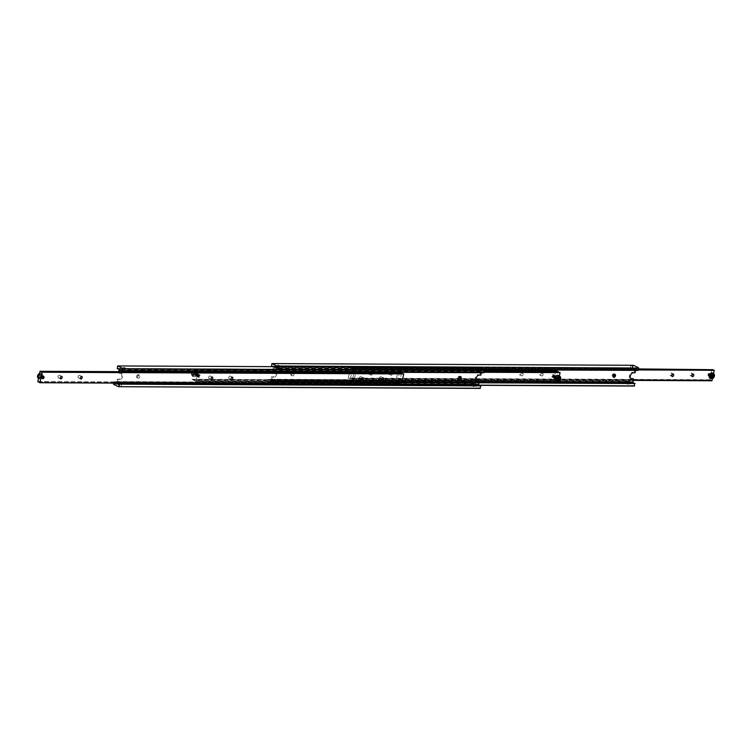 <?xml version="1.0" encoding="UTF-8"?>
<svg xmlns="http://www.w3.org/2000/svg" width="752" height="752" viewBox="0 0 752 752"><rect width="100%" height="100%" fill="white"/><g stroke="black" fill="none" stroke-linecap="round" stroke-linejoin="round"><path stroke-width="0.56" stroke-dasharray="3.76 2.82" d="M627.666 381.104L628.785 381.64L627.459 381.762L627.572 381.104L630.026 381.114A1.1 0.761 -89.7 0 0 631.154 381.649L628.785 381.64M268.962 380.07A1.1 0.761 90.3 0 1 268.483 379.412L627.572 381.104L627.741 381.819L269.188 380.127A1.1 0.761 90.3 0 1 268.962 380.07M630.552 367.982L631.765 368.518L631.595 367.803L633.428 367.813A1.1 0.761 -89.7 0 0 633.005 367.991L272.299 366.299M630.646 367.982L634.133 368.527A1.1 0.761 -89.7 0 0 633.428 367.813M628.146 384.263L626.745 383.802L628.146 384.263M635.064 372.757L632.517 372.296A3.309 2.294 115.5 0 0 629.396 375.436A3.309 2.294 115.5 0 0 630.373 378.435A3.309 2.294 115.5 0 0 630.881 378.585M272.581 370.614L275.129 371.065A3.309 2.294 -64.5 0 1 275.843 371.225A3.309 2.294 -64.5 0 1 276.821 374.223A3.309 2.294 -64.5 0 1 273.69 377.363L271.152 376.902L272.76 376.912A3.309 2.294 115.5 0 0 275.89 373.772A3.309 2.294 115.5 0 0 274.903 370.774A3.309 2.294 115.5 0 0 274.189 370.614L272.581 370.614L273.361 367.202L272.591 366.835L631.68 368.518M277.3 368.019L275.063 368.01A1.1 0.761 90.3 0 1 276.181 368.546L278.766 368.565L278.776 367.907L277.3 368.019L278.419 368.565M637.724 370.247L278.766 368.565L278.776 367.907L277.648 368.029L636.606 369.711A1.1 0.761 -89.7 0 1 637.724 370.247L638.063 370.407M633.917 383.36A1.1 0.761 -89.7 0 0 634.744 383.37M557.768 383.003L274.311 381.8L274.471 381.132L275.787 381.678M272.788 381.847A1.1 0.761 90.3 0 0 273.202 381.668L275.439 381.678L272.083 381.132A1.1 0.761 90.3 0 0 272.788 381.847L274.593 381.856M275.044 384.31L273.587 383.84L275.044 384.31M614.431 374.252A1.654 1.147 115.5 0 0 614.036 373.866A1.654 1.147 115.5 0 0 613.679 373.791A1.654 1.147 115.5 0 0 612.194 375.107A1.654 1.147 115.5 0 0 612.607 376.855A1.654 1.147 115.5 0 0 612.965 376.94A1.654 1.147 115.5 0 0 613.153 376.921M292.312 372.278A1.654 1.147 115.5 0 0 290.817 373.603A1.654 1.147 115.5 0 0 291.24 375.351A1.654 1.147 115.5 0 0 291.597 375.427A1.654 1.147 115.5 0 0 293.092 374.101A1.654 1.147 115.5 0 0 292.669 372.362A1.654 1.147 115.5 0 0 292.312 372.278M292.528 375.878A1.654 1.147 -64.5 0 1 292.171 375.793A1.654 1.147 -64.5 0 1 291.757 374.045A1.654 1.147 -64.5 0 1 293.242 372.729A1.654 1.147 -64.5 0 1 293.6 372.804A1.654 1.147 -64.5 0 1 294.023 374.552A1.654 1.147 -64.5 0 1 292.528 375.878M479.391 385.156L272.769 384.366L479.466 385.334M630.026 381.114L629.274 383.661L634.312 386.067M632.695 378.604L631.924 382.016L631.154 381.649M272.769 384.366L267.609 381.612L629.151 383.313M629.274 383.661L267.731 381.96M276.98 366.685L276.181 368.546M483.527 369.683L276.52 368.715M275.063 368.01L274.292 367.643L273.521 371.056M633.447 365.293L271.669 363.771M633.212 365.472L632.667 367.831L271.134 366.13M635.6 370.398L635.835 369.345L636.606 369.711M634.133 368.527L634.904 368.894L634.124 372.306M273.202 381.668L273.004 384.187M479.099 382.796L273.54 381.828M274.668 381.142L557.881 382.477M272.092 377.354L271.312 380.766L272.083 381.132M628.7 381.64L270.382 380.315L271.152 376.902M267.609 381.612L268.483 379.412M634.904 368.894L273.361 367.202M631.924 382.016L270.382 380.315M274.292 367.643L635.835 369.345M629.687 380.954L268.144 379.252M557.965 382.11L271.312 380.766M708.017 374.496A1.316 0.912 115.5 0 0 709.935 374.505A1.316 0.912 115.5 0 0 708.027 374.477A1.354 0.94 115.5 0 0 709.991 374.515A1.354 0.94 115.5 0 0 708.046 374.299A1.354 0.94 115.5 0 0 709.907 374.712A1.354 0.94 115.5 0 0 708.017 374.505L708.027 374.458M712.435 378.632L713.14 375.539A2.764 1.908 -64.5 0 1 709.944 378.021M713.733 377.598A2.764 1.908 115.5 0 0 714.372 376.254M713.028 375.126L712.2 374.364L711.016 375.116L710.678 376.63L711.674 377.231M519.876 374.928A1.382 0.959 115.5 0 0 520.469 372.306A1.382 0.959 115.5 0 0 519.876 374.928M522.621 373.33A1.382 0.959 -64.5 0 1 521.728 375.887A1.382 0.959 -64.5 0 1 522.621 373.33M539.955 375.022A1.382 0.959 115.5 0 0 540.556 372.4A1.382 0.959 115.5 0 0 539.955 375.022M542.709 373.424A1.382 0.959 -64.5 0 1 541.816 375.981A1.382 0.959 -64.5 0 1 542.709 373.424M354.126 378.688L353.224 378.369M353.891 378.463L352.481 378.453M355.367 367.925L356.57 368.668L355.433 368.659L355.367 367.925M356.392 368.696L355.104 368.001L351.513 367.982A1.1 0.761 90.3 0 0 352.218 368.696L355.828 368.715M352.462 378.491L349.125 378.482A1.1 0.761 90.3 0 1 350.253 379.017L711.796 380.709A1.1 0.761 -89.7 0 0 710.668 380.174L353.825 378.5M670.511 375.633A1.382 0.959 115.5 0 0 671.113 373.011A1.382 0.959 115.5 0 0 670.511 375.633M690.599 375.727A1.382 0.959 115.5 0 0 691.201 373.105A1.382 0.959 115.5 0 0 690.599 375.727M389.32 374.308A1.382 0.959 115.5 0 0 389.912 371.685A1.382 0.959 115.5 0 0 389.32 374.308M392.065 372.719A1.382 0.959 -64.5 0 1 391.172 375.276A1.382 0.959 -64.5 0 1 392.065 372.719M369.232 374.214A1.382 0.959 115.5 0 0 369.824 371.591A1.382 0.959 115.5 0 0 369.232 374.214M371.986 372.625A1.382 0.959 -64.5 0 1 371.093 375.182A1.382 0.959 -64.5 0 1 371.986 372.625M355.95 368.001L638.307 369.335M713.347 370.219A1.1 0.761 -89.7 0 0 714.174 370.219M712.172 369.26L709.794 379.76L710.668 380.174M712.323 373.039A2.764 1.908 -64.5 0 1 713.14 375.539L713.573 373.641M709.794 379.76L348.251 378.059L350.639 367.568L351.513 367.982M638.401 368.922L350.639 367.568M638.185 369.862L352.632 368.518L638.175 369.937M352.791 368.593L350.253 379.017M349.125 378.482L348.251 378.059M633.316 380.418L350.404 379.093M352.726 378.444L355.104 368.01M711.505 377.391L712.229 377.739M711.392 376.978L710.678 376.63M711.74 375.455L711.016 375.116M712.915 374.703L712.2 374.364M710.64 374.825A1.354 0.94 -64.5 0 1 708.666 374.816A1.354 0.94 -64.5 0 1 710.64 374.825A1.354 0.94 -64.5 0 1 708.666 374.816A1.354 0.94 -64.5 0 1 710.64 374.825M710.725 374.872A1.354 0.94 115.5 0 0 708.751 374.863A1.354 0.94 115.5 0 0 710.725 374.872A1.354 0.94 -64.5 0 1 708.751 374.863A1.354 0.94 -64.5 0 1 710.725 374.872M709.719 376.282A1.354 0.94 -64.5 0 1 710.593 373.772A1.354 0.94 -64.5 0 1 709.719 376.282A1.354 0.94 -64.5 0 1 710.302 373.706A1.354 0.94 -64.5 0 1 709.719 376.282M709.803 376.329A1.354 0.94 115.5 0 0 710.396 373.744A1.354 0.94 115.5 0 0 709.803 376.329A1.354 0.94 -64.5 0 1 710.396 373.744A1.354 0.94 -64.5 0 1 709.803 376.329M711.354 375.173A1.354 0.94 -64.5 0 1 709.38 375.163A1.354 0.94 -64.5 0 1 711.354 375.173A1.354 0.94 -64.5 0 1 709.38 375.163A1.354 0.94 -64.5 0 1 711.354 375.173M711.448 375.22A1.354 0.94 115.5 0 0 709.474 375.21A1.354 0.94 115.5 0 0 711.448 375.22A1.354 0.94 -64.5 0 1 709.474 375.21A1.354 0.94 -64.5 0 1 711.448 375.22M711.345 374.176L710.471 376.611A1.354 0.94 -64.5 0 1 711.317 374.111A1.354 0.94 -64.5 0 1 710.433 376.63A1.354 0.94 -64.5 0 1 711.025 374.045A1.354 0.94 -64.5 0 1 710.433 376.63L710.208 376.545A1.316 0.912 115.5 0 0 711.054 374.111A1.316 0.912 115.5 0 0 710.208 376.545M710.48 376.649A1.354 0.94 115.5 0 0 711.063 374.073A1.354 0.94 115.5 0 0 710.48 376.649M710.283 374.656A1.354 0.94 -64.5 0 1 708.299 374.646A1.354 0.94 -64.5 0 1 710.283 374.656A1.354 0.94 -64.5 0 1 708.299 374.646A1.354 0.94 -64.5 0 1 710.273 374.656M710.367 374.703A1.354 0.94 115.5 0 0 708.393 374.693A1.354 0.94 115.5 0 0 710.367 374.703A1.354 0.94 -64.5 0 1 708.393 374.693A1.354 0.94 -64.5 0 1 710.367 374.703M553.528 374.9A1.316 0.912 115.5 0 0 553.124 377.401A1.316 0.912 115.5 0 0 553.528 374.9M553.058 377.457A1.354 0.94 115.5 0 0 553.566 374.881A1.354 0.94 115.5 0 0 553.058 377.457M558.153 381.273L558.924 377.88A2.764 1.908 -64.5 0 1 556.489 380.484A2.764 1.908 -64.5 0 1 555.728 380.362M559.187 378.265L558.802 377.015L557.617 377.137L556.818 378.51L557.194 379.751L558.379 379.638M552.316 377.1A1.354 0.94 115.5 0 0 552.899 374.515A1.354 0.94 115.5 0 0 552.316 377.1M483.978 372.202L198.425 370.858A1.1 0.761 90.3 0 1 197.297 370.322L484.1 371.667M559.131 372.55A1.1 0.761 -89.7 0 0 559.958 372.56M557.11 382.392A1.1 0.761 -89.7 0 0 556.452 382.514L194.918 380.813A1.1 0.761 90.3 0 1 196.037 381.358L557.58 383.05A1.1 0.761 -89.7 0 0 557.11 382.392M484.288 370.839L195.548 369.486A1.1 0.761 90.3 0 1 194.42 368.95L484.363 370.313M556.254 371.178A1.1 0.761 -89.7 0 0 557.082 371.187M554.233 381.02A1.1 0.761 -89.7 0 0 553.575 381.142L192.042 379.44A1.1 0.761 90.3 0 1 193.161 379.976L554.703 381.678A1.1 0.761 -89.7 0 0 554.233 381.02M198.274 377.119A1.354 0.94 -64.5 0 1 199.233 374.609A1.354 0.94 -64.5 0 1 198.274 377.119M199.101 377.485A1.354 0.94 -64.5 0 1 199.985 374.966A1.354 0.94 -64.5 0 1 199.101 377.485M194.185 374.985L193.057 374.853L192.879 373.481L193.819 372.24L194.947 372.372L195.125 373.744L194.185 374.985L192.343 374.515L192.155 373.142L193.095 371.902L194.223 372.024L194.411 373.396L193.471 374.637M194.317 376.743A2.764 1.908 115.5 0 0 196.93 374.656A2.764 1.908 115.5 0 0 196.272 371.638A2.764 1.908 115.5 0 0 195.84 371.516A2.764 1.908 115.5 0 0 193.076 374.12A2.764 1.908 115.5 0 0 193.894 376.62A2.764 1.908 115.5 0 0 194.317 376.743M199.036 374.599A1.316 0.912 -64.5 0 1 198.312 377.09A1.316 0.912 -64.5 0 1 199.036 374.599M192.155 373.142L192.879 373.481M192.343 374.515L193.057 374.853M193.095 371.902L193.819 372.24M194.223 372.024L194.947 372.372M195.125 373.744L194.411 373.396M555.803 370.567L553.425 381.067L191.882 379.365L194.42 368.95M484.335 370.238L194.26 368.875M554.703 381.678L556.452 382.514M194.918 380.813L193.161 379.976M195.548 369.486L197.297 370.322M198.425 370.858L196.037 381.358M479.109 382.759L196.197 381.433M198.575 370.933L483.959 372.278M558.106 375.38A2.764 1.908 -64.5 0 1 558.924 377.88L559.356 375.981M557.909 380.098L557.194 379.751M556.818 378.51L557.533 378.848M558.341 377.485L557.617 377.137M559.526 377.363L558.802 377.015M553.792 377.758A1.354 0.94 -64.5 0 1 554.581 375.248A1.354 0.94 -64.5 0 1 553.792 377.758A1.354 0.94 -64.5 0 1 554.205 375.192A1.354 0.94 -64.5 0 1 553.792 377.758M553.876 377.805A1.354 0.94 115.5 0 0 554.299 375.229A1.354 0.94 115.5 0 0 553.876 377.805A1.354 0.94 -64.5 0 1 554.299 375.229A1.354 0.94 -64.5 0 1 553.876 377.805M554.064 377.936A1.354 0.94 -64.5 0 1 554.948 375.417A1.354 0.94 -64.5 0 1 554.064 377.936M554.158 377.983A1.354 0.94 115.5 0 0 554.656 375.398A1.354 0.94 115.5 0 0 554.158 377.983M554.506 378.106A1.354 0.94 -64.5 0 1 555.305 375.596A1.354 0.94 -64.5 0 1 554.506 378.106A1.354 0.94 -64.5 0 1 554.929 375.53A1.354 0.94 -64.5 0 1 554.506 378.106M554.6 378.153A1.354 0.94 115.5 0 0 555.023 375.577A1.354 0.94 115.5 0 0 554.6 378.153A1.354 0.94 -64.5 0 1 555.014 375.577A1.354 0.94 -64.5 0 1 554.6 378.143M554.788 378.284A1.354 0.94 -64.5 0 1 555.662 375.765A1.354 0.94 -64.5 0 1 554.788 378.284M554.873 378.322A1.354 0.94 115.5 0 0 555.38 375.746A1.354 0.94 115.5 0 0 554.873 378.322M555.23 378.453A1.354 0.94 -64.5 0 1 556.019 375.934A1.354 0.94 -64.5 0 1 555.23 378.453A1.354 0.94 -64.5 0 1 555.643 375.878A1.354 0.94 -64.5 0 1 555.23 378.444M555.314 378.491A1.354 0.94 115.5 0 0 555.737 375.915A1.354 0.94 115.5 0 0 555.314 378.491A1.354 0.94 -64.5 0 1 555.737 375.915A1.354 0.94 -64.5 0 1 555.314 378.491M555.502 378.623A1.354 0.94 -64.5 0 1 556.386 376.113A1.354 0.94 -64.5 0 1 555.502 378.623M555.596 378.67A1.354 0.94 115.5 0 0 556.095 376.094A1.354 0.94 115.5 0 0 555.596 378.67M553.425 377.589A1.354 0.94 -64.5 0 1 554.224 375.079A1.354 0.94 -64.5 0 1 553.425 377.589A1.354 0.94 -64.5 0 1 553.848 375.013A1.354 0.94 -64.5 0 1 553.425 377.589M553.519 377.636A1.354 0.94 115.5 0 0 553.942 375.06A1.354 0.94 115.5 0 0 553.519 377.636A1.354 0.94 -64.5 0 1 553.942 375.06A1.354 0.94 -64.5 0 1 553.519 377.636M197.541 376.771A1.354 0.94 -64.5 0 1 198.284 374.195A1.354 0.94 115.5 0 0 197.71 376.818A1.354 0.94 115.5 0 0 198.293 374.233A1.354 0.94 -64.5 0 1 197.541 376.771A1.354 0.94 115.5 0 0 198.284 374.195A1.354 0.94 115.5 0 0 197.541 376.771M197.353 376.649A1.354 0.94 115.5 0 0 197.936 374.064A1.354 0.94 115.5 0 0 197.353 376.649M197.259 376.602A1.354 0.94 -64.5 0 1 198.133 374.082A1.354 0.94 -64.5 0 1 197.259 376.602M196.817 376.423A1.354 0.94 -64.5 0 1 197.776 373.913A1.354 0.94 -64.5 0 1 196.817 376.423A1.354 0.94 115.5 0 0 197.569 373.857A1.354 0.94 115.5 0 0 196.817 376.423M196.911 376.47A1.354 0.94 115.5 0 0 197.579 373.894A1.354 0.94 115.5 0 0 196.911 376.47A1.354 0.94 115.5 0 0 197.654 373.894A1.354 0.94 115.5 0 0 196.911 376.47M196.629 376.301A1.354 0.94 115.5 0 0 197.212 373.716A1.354 0.94 -64.5 0 1 196.244 376.188A1.354 0.94 -64.5 0 1 197.203 373.678A1.354 0.94 115.5 0 0 196.629 376.301M196.103 376.085A1.354 0.94 -64.5 0 1 197.062 373.565A1.354 0.94 -64.5 0 1 196.103 376.085A1.354 0.94 115.5 0 0 196.845 373.509A1.354 0.94 115.5 0 0 196.103 376.085M196.187 376.122A1.354 0.94 115.5 0 0 196.855 373.547A1.354 0.94 115.5 0 0 196.187 376.122A1.354 0.94 115.5 0 0 196.939 373.556A1.354 0.94 115.5 0 0 196.187 376.122M195.915 375.953A1.354 0.94 115.5 0 0 196.498 373.377A1.354 0.94 115.5 0 0 195.915 375.953M195.821 375.915A1.354 0.94 -64.5 0 1 196.695 373.396A1.354 0.94 -64.5 0 1 195.821 375.915M197.898 376.94A1.354 0.94 -64.5 0 1 198.857 374.43A1.354 0.94 -64.5 0 1 197.898 376.94A1.354 0.94 115.5 0 0 198.641 374.364A1.354 0.94 115.5 0 0 197.898 376.94M197.992 376.987A1.354 0.94 115.5 0 0 198.65 374.402A1.354 0.94 115.5 0 0 197.992 376.987A1.354 0.94 115.5 0 0 198.735 374.411A1.354 0.94 115.5 0 0 197.992 376.987M473.45 383.435L474.568 383.971L473.252 384.093L473.365 383.435L475.819 383.454A1.1 0.761 -89.7 0 0 476.937 383.99L474.568 383.971M114.746 382.411A1.1 0.761 90.3 0 1 114.276 381.753L473.403 383.435L473.534 384.15L114.981 382.467A1.1 0.761 90.3 0 1 114.746 382.411M476.345 370.322L477.548 370.858L477.379 370.144L479.212 370.153A1.1 0.761 -89.7 0 0 478.798 370.332L118.083 368.64M476.43 370.322L479.917 370.868A1.1 0.761 -89.7 0 0 479.212 370.153M473.929 386.603L472.529 386.143L473.929 386.603M480.848 375.098L478.31 374.637A3.309 2.294 115.5 0 0 475.179 377.777A3.309 2.294 115.5 0 0 476.157 380.775A3.309 2.294 115.5 0 0 476.665 380.926M118.374 372.945L120.912 373.406A3.309 2.294 -64.5 0 1 121.627 373.565A3.309 2.294 -64.5 0 1 122.604 376.564A3.309 2.294 -64.5 0 1 119.483 379.704L116.936 379.243L118.543 379.252A3.309 2.294 115.5 0 0 121.674 376.113A3.309 2.294 115.5 0 0 120.687 373.114A3.309 2.294 115.5 0 0 119.982 372.954L118.374 372.945L118.684 371.582M121.974 370.886L124.559 370.905L124.559 370.238L123.084 370.36L124.212 370.896M483.517 372.588L124.559 370.905L124.559 370.238L482.389 372.052A1.1 0.761 -89.7 0 1 483.517 372.588L483.856 372.748M479.701 385.701A1.1 0.761 -89.7 0 0 480.537 385.701M120.452 383.482L121.58 384.018M120.104 384.14L121.232 384.018L120.104 384.14L120.104 383.482M120.828 386.65L119.371 386.171L120.828 386.65M460.215 376.592A1.654 1.147 115.5 0 0 459.829 376.207A1.654 1.147 115.5 0 0 459.472 376.122A1.654 1.147 115.5 0 0 457.977 377.448A1.654 1.147 115.5 0 0 458.4 379.196A1.654 1.147 115.5 0 0 458.758 379.271A1.654 1.147 115.5 0 0 458.946 379.262M138.095 374.618A1.654 1.147 115.5 0 0 136.61 375.934A1.654 1.147 115.5 0 0 137.024 377.683A1.654 1.147 115.5 0 0 137.381 377.767A1.654 1.147 115.5 0 0 138.876 376.442A1.654 1.147 115.5 0 0 138.453 374.693A1.654 1.147 115.5 0 0 138.095 374.618M138.321 378.209A1.654 1.147 -64.5 0 1 137.964 378.134A1.654 1.147 -64.5 0 1 137.541 376.385A1.654 1.147 -64.5 0 1 139.035 375.06A1.654 1.147 -64.5 0 1 139.393 375.145A1.654 1.147 -64.5 0 1 139.806 376.893A1.654 1.147 -64.5 0 1 138.321 378.209M475.819 383.454L475.057 386.002L480.096 388.408M478.479 380.944L477.708 384.357L476.937 383.99M475.057 386.002L113.524 384.3M113.402 383.952L474.944 385.654M119.718 371.582L119.305 373.396M479.231 367.634L117.453 366.111M478.996 367.813L478.46 370.172L116.917 368.471M481.383 372.738L481.618 371.685L482.389 372.052M479.917 370.868L480.688 371.234L479.908 374.646M123.084 370.36L121.683 370.36M117.876 379.694L117.096 383.097M474.484 383.971L116.165 382.655L116.936 379.243M113.599 383.078L114.276 381.753M480.688 371.234L119.145 369.533M477.708 384.357L116.165 382.655M120.076 369.984L481.618 371.685M118.374 369.166L477.464 370.858M475.48 383.285L113.937 381.593M42.413 378.707L42.441 378.726A1.354 0.94 -64.5 0 1 43.597 376.263L43.588 376.263M43.973 377.532A1.354 0.94 -64.5 0 1 43.644 378.218M37.628 375.746A2.482 1.72 115.5 0 0 37.619 375.774A2.482 1.72 115.5 0 0 38.888 378.143A2.482 1.72 115.5 0 0 41.238 375.784A2.482 1.72 115.5 0 0 40.495 373.537A2.482 1.72 115.5 0 0 38.267 374.402M39.565 373.368A2.764 1.908 -64.5 0 1 40.796 373.377A2.764 1.908 -64.5 0 1 41.614 375.878A2.764 1.908 -64.5 0 1 38.418 378.359M38.86 376.461A2.764 1.908 115.5 0 0 39.677 378.961A2.764 1.908 115.5 0 0 42.873 376.479A2.764 1.908 115.5 0 0 42.056 373.979A2.764 1.908 115.5 0 0 38.86 376.461M38.972 376.874L39.32 375.361L40.495 374.609L41.228 376.169L39.8 377.636L38.249 376.536L38.596 375.013L39.32 375.361M229.971 376.047A1.382 0.959 115.5 0 0 229.379 378.67A1.382 0.959 115.5 0 0 229.971 376.047M209.883 375.953A1.382 0.959 115.5 0 0 209.291 378.576A1.382 0.959 115.5 0 0 209.883 375.953M395.994 383.924L397.178 384.009L395.43 383.332L396.915 383.934L399.284 373.509L397.639 373.622M395.749 383.924L397.15 383.934M395.608 383.304L396.567 383.341M38.944 382.317L395.787 383.99M397.15 383.999L400.487 384.018A1.1 0.761 -89.7 0 0 399.368 383.482L38.653 381.781M79.327 375.333A1.382 0.959 115.5 0 0 78.734 377.955A1.382 0.959 115.5 0 0 79.327 375.333M59.239 375.239A1.382 0.959 115.5 0 0 58.647 377.861A1.382 0.959 115.5 0 0 59.239 375.239M360.528 376.658A1.382 0.959 115.5 0 0 359.935 379.281A1.382 0.959 115.5 0 0 360.528 376.658M380.615 376.752A1.382 0.959 115.5 0 0 380.014 379.375A1.382 0.959 115.5 0 0 380.615 376.752M402.038 373.518A1.1 0.761 -89.7 0 0 402.875 373.518M401.596 372.907L399.368 383.482M400.487 384.018L401.361 384.432M37.666 381.706L399.209 383.407M39.8 377.636L38.249 376.536M38.596 375.013L39.771 374.261L40.608 375.022L40.26 376.545L39.085 377.297M40.26 376.545L40.984 376.884M40.608 375.022L41.322 375.37M39.771 374.261L40.495 374.609M41.36 377.175A1.354 0.94 115.5 0 0 43.334 377.184A1.354 0.94 115.5 0 0 41.36 377.175A1.354 0.94 115.5 0 0 43.334 377.184A1.354 0.94 115.5 0 0 41.36 377.175M41.275 377.128A1.354 0.94 -64.5 0 1 43.249 377.137A1.354 0.94 -64.5 0 1 41.275 377.128A1.354 0.94 115.5 0 0 43.249 377.137A1.354 0.94 115.5 0 0 41.275 377.128M41.698 378.294A1.354 0.94 115.5 0 0 42.281 375.718A1.354 0.94 115.5 0 0 41.698 378.294A1.354 0.94 115.5 0 0 42.281 375.718A1.354 0.94 115.5 0 0 41.698 378.294M41.604 378.256A1.354 0.94 -64.5 0 1 42.488 375.737A1.354 0.94 -64.5 0 1 41.604 378.256A1.354 0.94 115.5 0 0 42.197 375.671A1.354 0.94 115.5 0 0 41.604 378.256M40.646 376.827A1.354 0.94 115.5 0 0 42.62 376.837A1.354 0.94 115.5 0 0 40.646 376.827A1.354 0.94 115.5 0 0 42.62 376.837A1.354 0.94 115.5 0 0 40.646 376.827M40.552 376.78A1.354 0.94 -64.5 0 1 42.526 376.79A1.354 0.94 -64.5 0 1 40.552 376.78A1.354 0.94 115.5 0 0 42.526 376.79A1.354 0.94 115.5 0 0 40.552 376.78M40.975 377.955A1.354 0.94 115.5 0 0 41.567 375.37A1.354 0.94 115.5 0 0 40.975 377.955A1.354 0.94 115.5 0 0 41.567 375.37A1.354 0.94 115.5 0 0 40.975 377.955M41.51 375.389A1.316 0.912 -64.5 0 1 40.655 377.824A1.316 0.912 -64.5 0 1 41.51 375.389M40.937 377.927A1.354 0.94 -64.5 0 1 41.811 375.417A1.354 0.94 -64.5 0 1 40.937 377.927M41.717 377.344A1.354 0.94 115.5 0 0 43.701 377.354A1.354 0.94 115.5 0 0 41.717 377.344A1.354 0.94 115.5 0 0 43.701 377.354A1.354 0.94 115.5 0 0 41.727 377.344M41.633 377.297A1.354 0.94 -64.5 0 1 43.607 377.307A1.354 0.94 -64.5 0 1 41.633 377.297A1.354 0.94 115.5 0 0 43.607 377.307A1.354 0.94 115.5 0 0 41.633 377.297M274.189 370.614L275.129 371.065M272.76 376.912L273.69 377.363M632.517 372.296L633.457 372.748M195.417 373.584A2.764 1.908 -64.5 0 1 192.7 375.972A2.764 1.908 -64.5 0 1 192.268 375.85A2.764 1.908 -64.5 0 1 191.506 373.133A2.764 1.908 -64.5 0 1 194.223 370.745A2.764 1.908 -64.5 0 1 194.655 370.868A2.764 1.908 -64.5 0 1 195.417 373.584M195.041 373.471A2.482 1.72 115.5 0 0 193.969 370.915A2.482 1.72 115.5 0 0 191.525 373.067A2.482 1.72 115.5 0 0 192.597 375.624A2.482 1.72 115.5 0 0 195.041 373.471M559.873 380.108A2.764 1.908 115.5 0 0 560.522 378.773M554.233 377.974A1.354 0.94 -64.5 0 1 554.656 375.408A1.354 0.94 -64.5 0 1 554.233 377.974M554.149 377.936A1.354 0.94 -64.5 0 1 554.572 375.361A1.354 0.94 -64.5 0 1 554.149 377.936M554.957 378.322A1.354 0.94 -64.5 0 1 555.38 375.746A1.354 0.94 -64.5 0 1 554.957 378.322M554.863 378.275A1.354 0.94 -64.5 0 1 555.286 375.709A1.354 0.94 -64.5 0 1 554.863 378.275M555.672 378.66A1.354 0.94 -64.5 0 1 556.095 376.094A1.354 0.94 -64.5 0 1 555.672 378.66M555.587 378.623A1.354 0.94 -64.5 0 1 556.01 376.047A1.354 0.94 -64.5 0 1 555.587 378.623M198.96 375.633A1.354 0.94 115.5 0 0 197.043 375.417A1.354 0.94 115.5 0 0 198.96 375.633M197.174 376.592A1.354 0.94 115.5 0 0 197.926 374.026A1.354 0.94 115.5 0 0 197.174 376.592M197.268 376.639A1.354 0.94 115.5 0 0 198.011 374.064A1.354 0.94 115.5 0 0 197.268 376.639M196.46 376.254A1.354 0.94 115.5 0 0 197.203 373.678A1.354 0.94 115.5 0 0 196.46 376.254M196.554 376.291A1.354 0.94 115.5 0 0 197.297 373.725A1.354 0.94 115.5 0 0 196.554 376.291M195.736 375.906A1.354 0.94 115.5 0 0 196.488 373.34A1.354 0.94 115.5 0 0 195.736 375.906M195.83 375.953A1.354 0.94 115.5 0 0 196.573 373.377A1.354 0.94 115.5 0 0 195.83 375.953M119.982 372.954L120.912 373.406M118.543 379.252L119.483 379.704M478.31 374.637L479.24 375.088M271.886 366.111L630.439 367.803M632.601 365.82L632.056 368.226M628.973 381.781L628.428 384.187M630.373 378.435L631.313 378.886M274.903 370.774L275.843 371.225M275.796 381.866L634.331 383.548M275.326 384.234L275.881 381.819M278.954 368.283L279.5 365.867M614.036 373.866L614.976 374.317M291.24 375.351L292.171 375.793M292.669 372.362L293.6 372.804M612.607 376.855L613.547 377.307M277.206 367.888L277.761 365.472M273.587 383.84L274.132 381.414M278.494 367.85L637.019 369.533M275.476 367.831L277.291 367.841M627.29 381.396L626.745 383.802M630.909 365.434L630.364 367.841M628.898 381.819L630.731 381.828M520.769 372.372L522.922 373.396M540.848 372.466L543.01 373.49M354.418 378.51L356.636 368.724L713.761 370.398M354.164 378.322L711.091 379.995M349.548 378.294L352.961 378.312M671.404 373.077L673.566 374.111M691.492 373.171L693.654 374.205M390.213 371.751L392.365 372.785M370.125 371.657L372.278 372.691M368.931 374.148L371.093 375.182M389.019 374.242L391.172 375.276M690.308 375.662L692.46 376.696M670.22 375.568L672.373 376.602M539.663 374.957L541.816 375.981M519.576 374.863L521.728 375.887M710.001 373.594L709.127 376.038L710.001 373.594M710.358 373.772L709.484 376.207L710.358 373.772M710.715 373.941L709.841 376.376L710.715 373.941M709.634 373.424L708.769 375.859L709.634 373.424M553.19 374.581L553.933 374.938M195.332 380.634L556.875 382.336M192.456 379.262L553.998 380.963M198.067 377.062L198.81 377.419M196.272 371.638L194.655 370.868C192.7 370.83 191.628 371.563 191.44 373.077L192.268 375.85L193.894 376.62M199.233 374.609L199.985 374.966M195.125 369.664L556.668 371.366M198.002 371.037L559.544 372.738M552.015 377.034L552.767 377.391M553.087 376.611L553.472 377.683L555.004 376.376L554.609 375.304L553.087 376.611M553.444 376.79L553.839 377.861L555.361 376.555L554.967 375.483L553.444 376.79M553.801 376.959L554.196 378.03L555.719 376.724L555.333 375.652L553.801 376.959M554.158 377.128L554.553 378.2L556.085 376.893L555.69 375.821L554.158 377.128M554.525 377.297L554.91 378.369L556.442 377.062L556.048 375.991L554.525 377.297M554.882 377.476L555.277 378.547L556.8 377.241L556.405 376.169L554.882 377.476M552.72 376.442L553.115 377.513L554.647 376.207L554.252 375.135L552.72 376.442M198.866 375.596L197.391 376.696L197.043 375.408L198.528 374.317L198.866 375.596M198.509 375.427L197.033 376.517L196.686 375.239L198.161 374.139L198.509 375.427M198.152 375.248L196.667 376.348L196.328 375.069L197.804 373.97L198.152 375.248M197.785 375.079L196.31 376.179L195.962 374.9L197.447 373.8L197.785 375.079M197.428 374.91L195.952 376.009L195.605 374.722L197.09 373.631L197.428 374.91M197.071 374.74L195.595 375.831L195.247 374.552L196.723 373.453L197.071 374.74M199.224 375.765L197.748 376.865L197.4 375.586L198.885 374.487L199.224 375.765M117.669 368.452L476.223 370.134M478.385 368.16L477.84 370.557M474.756 384.122L474.211 386.519M476.157 380.775L477.097 381.226M120.687 373.114L121.627 373.565M121.589 384.197L480.114 385.889M118.572 384.187L120.386 384.197M121.119 386.575L121.664 384.15M124.738 370.623L125.293 368.207M459.829 376.207L460.76 376.649M137.024 377.683L137.964 378.134M138.453 374.693L139.393 375.145M458.4 379.196L459.331 379.638M122.999 370.228L123.544 367.813M119.371 386.171L119.925 383.755M124.277 370.181L482.812 371.873M121.269 370.172L123.074 370.181M473.074 383.736L472.529 386.143M476.702 367.775L476.157 370.181M474.691 384.159L476.524 384.169M39.677 378.961L38.427 378.359M231.231 379.628L229.078 378.604M211.152 379.534L208.99 378.51M38.239 381.602L395.364 383.276L397.582 373.49M80.596 378.923L78.434 377.889M60.508 378.829L58.346 377.795M361.787 380.249L359.635 379.215M381.875 380.343L379.722 379.309M402.452 373.706L399.039 373.688M397.836 373.678L40.909 372.005M383.069 377.852L380.907 376.818M362.981 377.758L360.828 376.724M61.692 376.338L59.54 375.304M81.78 376.432L79.627 375.398M399.782 383.304L396.172 383.285M212.337 377.043L210.184 376.019M232.424 377.137L230.272 376.113M42.056 373.979L40.796 373.377M41.999 378.406L42.873 375.962L41.999 378.406M41.642 378.228L42.516 375.793L41.642 378.228M41.285 378.059L42.159 375.624L41.285 378.059M40.655 377.824L41.792 375.455M42.366 378.576L43.231 376.141L42.366 378.576"/><path stroke-width="1.13" d="M272.299 366.299L271.463 366.299A1.1 0.761 90.3 0 1 272.534 366.666M631.191 365.359L632.601 365.82L631.191 365.359M630.881 378.585A3.309 2.294 115.5 0 0 631.088 378.594L632.695 378.604L633.626 379.055L632.018 379.046A3.309 2.294 -64.5 0 1 631.313 378.886A3.309 2.294 -64.5 0 1 630.326 375.887A3.309 2.294 -64.5 0 1 633.457 372.748L635.064 372.757L635.6 370.398M479.466 385.334L634.312 386.067L634.744 383.37L557.768 383.003M278.052 365.387L279.5 365.867L278.052 365.387M613.153 376.921A1.654 1.147 115.5 0 0 614.356 375.859A1.654 1.147 115.5 0 0 614.431 374.252M614.619 374.233A1.654 1.147 -64.5 0 1 614.976 374.317A1.654 1.147 -64.5 0 1 615.39 376.066A1.654 1.147 -64.5 0 1 613.905 377.382A1.654 1.147 -64.5 0 1 613.547 377.307A1.654 1.147 -64.5 0 1 613.124 375.558A1.654 1.147 -64.5 0 1 614.619 374.233M634.547 385.889L479.391 385.156L478.639 384.798L479.419 381.386L477.811 381.386A3.309 2.294 -64.5 0 1 477.097 381.226A3.309 2.294 -64.5 0 1 476.11 378.228A3.309 2.294 -64.5 0 1 479.24 375.088L480.848 375.098L481.383 372.738M557.881 382.477L633.626 382.834L632.855 382.467L633.626 379.055M633.626 382.834A1.1 0.761 -89.7 0 0 633.917 383.36M276.943 365.998L638.598 368.048L276.943 365.998L271.904 363.592L633.447 365.293L638.476 367.7M638.598 368.048L638.063 370.407L483.527 369.683M271.463 366.299L271.904 363.592M635.083 383.529L479.099 382.796M632.855 382.467L557.965 382.11M714.372 376.254A2.764 1.908 115.5 0 0 714.381 376.216A2.482 1.72 -64.5 0 1 714.362 376.291A2.482 1.72 -64.5 0 1 713.751 377.57A2.482 1.72 -64.5 0 1 711.524 378.472A2.482 1.72 -64.5 0 1 710.762 376.216A2.482 1.72 -64.5 0 1 713.112 373.857A2.482 1.72 -64.5 0 1 714.381 376.226A2.764 1.908 115.5 0 0 714.4 376.141A2.764 1.908 115.5 0 0 713.582 373.641A2.764 1.908 115.5 0 0 710.386 376.122A2.764 1.908 115.5 0 0 711.204 378.623A2.764 1.908 115.5 0 0 713.704 377.626A2.764 1.908 115.5 0 0 713.733 377.598M711.204 378.623L709.944 378.021A2.764 1.908 -64.5 0 1 709.127 375.521A2.764 1.908 -64.5 0 1 712.323 373.039L713.582 373.641M711.505 377.391L712.68 376.639L713.028 375.126L712.2 374.364M673.266 374.045A1.382 0.959 -64.5 0 1 672.373 376.602A1.382 0.959 -64.5 0 1 673.266 374.045M693.353 374.139A1.382 0.959 -64.5 0 1 692.46 376.696A1.382 0.959 -64.5 0 1 693.353 374.139M638.307 369.335L713.056 369.683A1.1 0.761 -89.7 0 0 713.347 370.219M713.056 369.683L638.401 368.922M713.573 373.641L714.174 370.219L638.185 369.862M633.316 380.418L711.947 380.785L712.435 378.632M638.175 369.937L714.334 370.294M713.404 376.987L713.751 375.464L712.915 374.703L711.74 375.455L711.392 376.978L712.229 377.739L713.404 376.987L712.68 376.639M713.751 375.464L713.028 375.126M560.588 378.435A2.764 1.908 115.5 0 0 559.732 376.15L560.654 378.5L557.345 381.132L555.728 380.362A2.764 1.908 -64.5 0 1 554.995 377.56A2.764 1.908 -64.5 0 1 557.345 375.257A2.764 1.908 -64.5 0 1 558.106 375.38L559.732 376.15A2.764 1.908 115.5 0 0 558.962 376.028A2.764 1.908 115.5 0 0 556.489 378.848A2.764 1.908 115.5 0 0 557.345 381.132A2.764 1.908 115.5 0 0 558.106 381.264A2.764 1.908 115.5 0 0 559.873 380.108M484.1 371.667L558.839 372.024A1.1 0.761 -89.7 0 0 559.131 372.55M484.363 370.313L555.963 370.642A1.1 0.761 -89.7 0 0 556.254 371.178M555.963 370.642L484.335 370.238M558.839 372.024L557.082 371.187L484.288 370.839M483.959 372.278L560.118 372.635L483.978 372.202M558.153 381.273L557.74 383.125L479.109 382.759M559.356 375.981L560.118 372.635M557.702 379.657L559.187 378.265L558.802 377.015M559.093 379.976L559.902 378.613L559.526 377.363L558.341 377.485L557.533 378.848L557.909 380.098L559.093 379.976L558.379 379.638M559.902 378.613L559.187 378.265M118.083 368.64L117.256 368.63A1.1 0.761 90.3 0 1 118.374 369.166L119.145 369.533L118.684 371.582M476.984 367.7L478.385 368.16L476.984 367.7M476.665 380.926A3.309 2.294 115.5 0 0 476.871 380.935L479.419 381.386M121.683 370.36L120.846 370.351A1.1 0.761 90.3 0 1 121.974 370.886L122.849 368.687L484.391 370.388L122.849 368.687M480.331 388.229L118.553 386.707L480.096 388.408L480.866 385.87L118.995 384.009A1.1 0.761 90.3 0 1 117.867 383.473L120.452 383.482L121.401 384.15M123.836 367.728L125.293 368.207L123.836 367.728M458.946 379.262A1.654 1.147 115.5 0 0 460.149 378.2A1.654 1.147 115.5 0 0 460.215 376.592M460.403 376.573A1.654 1.147 -64.5 0 1 460.76 376.649A1.654 1.147 -64.5 0 1 461.183 378.397A1.654 1.147 -64.5 0 1 459.688 379.722A1.654 1.147 -64.5 0 1 459.331 379.638A1.654 1.147 -64.5 0 1 458.908 377.899A1.654 1.147 -64.5 0 1 460.403 376.573M120.452 383.482L479.409 385.165A1.1 0.761 -89.7 0 0 479.701 385.701M118.553 386.707L113.524 384.3L113.599 383.078M484.391 370.388L483.856 372.748L122.313 371.046M117.256 368.63L117.688 365.933L122.726 368.339M120.846 370.351L120.076 369.984L119.718 371.582M117.688 365.933L479.231 367.634L484.269 370.04M120.104 384.14L120.104 383.482L120.104 384.14M118.995 384.009L118.788 386.528M480.866 385.87L119.333 384.169M478.639 384.798L117.867 383.473M43.983 377.504A1.316 0.912 -64.5 0 1 42.065 377.495A1.316 0.912 -64.5 0 1 43.973 377.523A1.354 0.94 -64.5 0 1 43.973 377.532L43.973 377.523A1.354 0.94 -64.5 0 0 43.597 376.263A1.354 0.94 -64.5 0 1 42.422 378.717A1.354 0.94 -64.5 0 1 43.607 376.273M43.654 378.209L43.644 378.218A1.354 0.94 -64.5 0 1 42.441 378.726M38.267 374.402A2.482 1.72 115.5 0 0 38.249 374.43A2.482 1.72 115.5 0 0 37.638 375.709A2.482 1.72 115.5 0 0 37.628 375.746M38.427 378.359L38.418 378.359A2.764 1.908 -64.5 0 1 37.6 375.859A2.764 1.908 -64.5 0 1 37.619 375.784A2.764 1.908 -64.5 0 1 38.296 374.374A2.764 1.908 -64.5 0 1 39.565 373.368M231.531 379.694A1.382 0.959 -64.5 0 1 232.424 377.137A1.382 0.959 -64.5 0 1 231.531 379.694M211.444 379.6A1.382 0.959 -64.5 0 1 212.337 377.043A1.382 0.959 -64.5 0 1 211.444 379.6M41.332 371.826L42.206 372.24L39.828 382.74L401.361 384.432L403.749 373.941L41.332 371.826A1.1 0.761 90.3 0 1 40.204 371.291L401.747 372.983L40.204 371.291M397.874 373.312L398.776 373.631M38.653 381.781L37.826 381.781A1.1 0.761 90.3 0 1 38.944 382.317L39.828 382.74M80.887 378.989A1.382 0.959 -64.5 0 1 81.78 376.432A1.382 0.959 -64.5 0 1 80.887 378.989M60.799 378.895A1.382 0.959 -64.5 0 1 61.692 376.338A1.382 0.959 -64.5 0 1 60.799 378.895M362.088 380.315A1.382 0.959 -64.5 0 1 362.981 377.758A1.382 0.959 -64.5 0 1 362.088 380.315M382.176 380.409A1.382 0.959 -64.5 0 1 383.069 377.852A1.382 0.959 -64.5 0 1 382.176 380.409M37.826 381.781L40.053 371.215M42.206 372.24L403.749 373.941M401.747 372.983A1.1 0.761 -89.7 0 0 402.038 373.518M631.088 378.594L632.018 379.046M556.875 378.914A2.482 1.72 -64.5 0 1 559.103 376.376A2.482 1.72 -64.5 0 1 560.56 378.547A2.482 1.72 -64.5 0 1 558.332 381.085A2.482 1.72 -64.5 0 1 556.875 378.914M476.871 380.935L477.811 381.386"/></g></svg>
